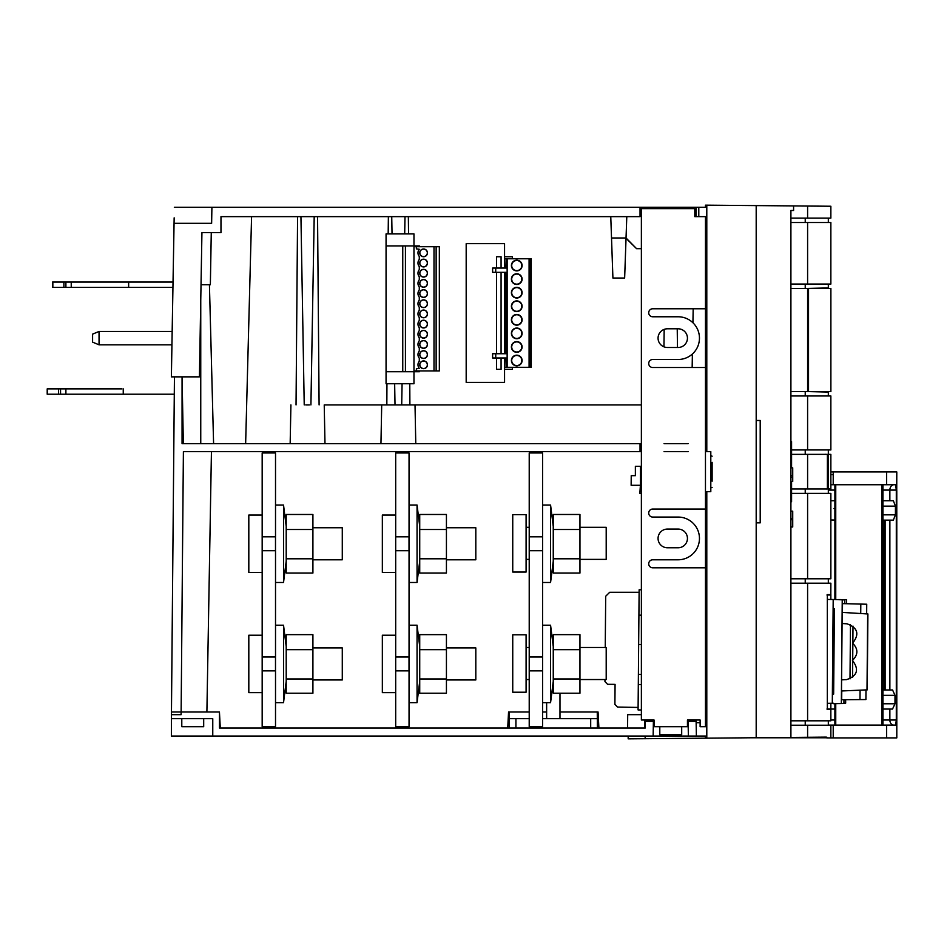 <?xml version="1.0" encoding="UTF-8"?>
<svg xmlns="http://www.w3.org/2000/svg" width="944" height="944" viewBox="0 0 944 944"><rect width="100%" height="100%" fill="white"/><g stroke="black" fill="none" stroke-linecap="round" stroke-linejoin="round"><path stroke-width="1.42" d="M807.604 206.04L830.862 206.24L830.862 218.099L807.604 218.099L807.604 206.04L705.451 205.155L705.451 207.291L706.796 207.291L174.333 207.291L211.904 207.291L211.633 223.315L174.062 223.315L173.035 282.055L52.84 282.055L52.84 287.401L65.891 287.401L65.891 282.055M75.815 282.055L127.31 282.055L52.545 282.055L52.545 287.401L172.941 287.401L172.174 331.462L99.049 331.462L99.049 344.82L171.938 344.82L171.383 376.75M174.156 217.84L171.371 376.857L199.42 376.857L182.062 376.857L191.408 376.857L182.062 376.857L182.263 388.881L182.121 376.857M182.357 394.214L183.219 443.621L182.393 394.214M705.451 207.291L660.493 207.291M696.117 207.291L696.058 216.636M631.04 216.636L220.979 216.636L640.044 216.636L640.044 207.291M201.933 232.661L199.42 376.857L201.933 232.661L220.979 232.661L205.91 232.661M220.979 216.636L220.979 232.661L220.979 216.636L223.763 216.636M183.348 443.621L182.062 376.857L182.062 443.621L182.062 394.214M171.371 376.857L174.439 376.857L174.333 388.55M174.062 223.315L211.633 223.315M705.463 451.633L705.463 491.694L710.808 491.694L710.808 451.633L705.463 451.633L705.463 446.288L706.796 446.288M706.796 726.691L705.463 726.691L705.463 491.694L706.796 491.694L706.796 738.173L756.191 737.736L756.191 420.481L760.203 420.481L760.203 522.846L756.191 522.846L756.191 205.591M705.463 567.804L705.463 509.052L652.729 509.052A4 4 90 0 0 648.717 513.052A4 4 90 0 0 652.729 517.064L678.099 517.064A21.358 21.358 -90 0 1 699.457 538.422A21.358 21.358 -90 0 1 678.099 559.792L652.729 559.792A4 4 90 0 0 648.717 563.792A4 4 90 0 0 652.729 567.804L705.463 567.804M705.463 387.878L705.463 509.052M705.463 265.24L705.463 446.288L705.463 216.636L694.784 216.636L705.463 216.636M705.463 502.373L706.796 502.373L705.463 502.373M700.129 726.691L705.463 726.691L700.129 726.691L700.129 720.012L687.444 720.012L687.444 726.691L681.698 726.691L681.698 734.703L659.797 734.703L659.797 726.691L654.062 726.691L687.444 726.691M654.062 720.012L654.062 726.691L654.062 720.012L641.377 720.012L641.377 208.624L694.784 208.624L694.784 216.636M640.044 213.969L641.377 213.969L641.377 720.012M678.099 359.499L652.729 359.499L678.099 359.499A21.358 21.358 -90 0 0 699.457 338.141A21.358 21.358 -90 0 0 678.099 316.771L652.729 316.771A4 4 90 0 1 648.717 312.771A4 4 90 0 1 652.729 308.771L705.463 308.771M678.099 328.795A9.346 9.346 -90 0 1 687.444 338.141A9.346 9.346 -90 0 1 678.099 347.486L667.408 347.486A9.346 9.346 90 0 1 658.062 338.141A9.346 9.346 90 0 1 667.408 328.795L678.099 328.795A9.346 9.346 90 0 1 687.444 338.141A9.346 9.346 90 0 1 678.099 347.486M678.099 529.077A9.346 9.346 -90 0 1 687.444 538.422A9.346 9.346 -90 0 1 678.099 547.768L667.408 547.768A9.346 9.346 90 0 1 658.062 538.422A9.346 9.346 90 0 1 667.408 529.077L678.099 529.077A9.346 9.346 90 0 1 687.444 538.422A9.346 9.346 90 0 1 678.099 547.768M652.729 359.499A4 4 90 0 0 648.717 363.511A4 4 90 0 0 652.729 367.511L705.463 367.511M654.062 726.691L654.062 721.346L653.39 721.346L653.142 736.037L706.796 736.037L705.463 736.037L705.451 738.184L642.522 738.727M710.808 463.15L710.808 462.312M710.808 467.563L710.808 475.044M552.913 718.679L553.691 718.679M182.062 388.881L182.062 376.857L174.439 376.857L171.395 718.679L181.791 718.679L181.791 726.691L203.692 726.691L203.692 718.679L212.766 718.679L171.395 718.679L171.371 736.037L171.43 712L171.43 715.682L171.43 714.679L181.106 714.679L183.396 451.633L641.377 451.633L640.044 451.633L640.044 443.621L182.062 443.621L600.065 443.621M193.131 718.679L192.34 718.679M672.647 726.691L668.848 726.691M611.051 224.648L612.916 278.043L610.768 216.636L609.753 216.636L626.792 216.636L626.037 237.994L611.511 237.994M609.435 207.291L628.126 207.291M408.551 233.911L408.351 216.636L609.753 216.636M210.229 284.734L201.025 284.734L210.359 284.734L211.267 232.661M641.377 248.685L636.598 248.685L641.377 248.685L636.598 248.685L626.037 237.994M694.784 213.969L695.999 213.969L695.952 216.636M677.462 347.486L677.237 328.795M693.179 308.771L692.931 322.765M692.389 354.024L692.153 367.511M663.951 346.826L664.163 329.373M626.037 238.301L624.645 278.043L612.916 278.043M409.897 404.905L409.779 383.748M625.813 237.994L636.598 248.685L625.719 237.994M626.792 216.636L640.044 216.636M396.586 404.905L400.15 404.905M388.373 216.636L388.173 233.911M386.946 383.748L386.839 404.905M317.562 216.636L319.096 404.905M305.785 404.905L309.349 404.905M297.572 216.636L296.038 404.905M304.228 404.905L300.935 216.636M314.199 216.636L310.918 404.905M395.017 404.905L394.651 383.748M392.031 233.911L391.736 216.636M405 216.636L404.693 233.911M402.073 383.748L401.707 404.905M121.977 388.881L65.891 388.881L65.891 394.214L174.286 394.214L171.43 715.682L171.442 712L219.445 712L220.282 728.025L507.719 728.025L508.556 712L529.218 712M47.495 394.214L70.47 394.214L47.2 394.214L47.495 388.881L58.552 388.881L58.552 394.214L121.977 394.214L58.552 394.214L65.891 394.214L65.891 388.881L58.552 388.881M121.977 394.214L174.286 394.214M123.251 388.881L123.251 394.214M60.558 388.881L60.558 394.214L58.552 394.214M71.237 282.055L71.237 287.401L128.644 287.401L128.644 282.055M63.885 287.401L63.885 282.055M52.545 287.401L52.545 282.055L52.84 287.401M135.558 287.401L139.334 287.401M127.31 282.055L135.558 282.055M47.2 388.881L47.2 394.214L47.2 388.881M71.237 287.401L65.891 287.401M395.689 670.877L395.689 726.691L409.047 726.691L409.047 670.877L395.689 670.877L395.689 550.706L409.047 550.706L409.047 656.989L395.689 656.989M409.047 452.967L409.047 536.817L395.689 536.817L395.689 452.967L409.047 452.967M395.689 536.817L395.689 550.706M275.518 670.877L275.518 726.691L262.172 726.691L262.172 670.877L275.518 670.877M275.518 550.706L275.518 656.989L262.172 656.989L262.172 550.706L275.518 550.706M275.518 452.967L275.518 536.817L262.172 536.817L262.172 452.967L275.518 452.967M262.172 536.817L262.172 550.706M262.172 656.989L262.172 670.877M446.429 573.055L446.429 514.48L419.726 514.48L419.726 573.055L446.429 573.055M419.726 558.789L446.429 558.789M446.429 529.501L419.726 529.501M446.429 693.226L446.429 634.639L419.726 634.639L419.726 693.226L446.429 693.226M419.726 678.96L446.429 678.96M446.429 649.673L419.726 649.673M312.912 693.226L312.912 634.639L286.209 634.639L286.209 693.226L312.912 693.226M286.209 678.96L312.912 678.96M312.912 649.673L286.209 649.673M312.912 573.055L312.912 514.48L286.209 514.48L286.209 573.055L312.912 573.055M286.209 558.789L312.912 558.789M312.912 529.501L286.209 529.501M283.53 505.04L286.209 526.41L286.209 561.125L283.53 582.483L283.53 505.04L275.518 505.04M275.495 536.817L275.495 550.706M275.518 582.483L283.53 582.483M283.53 625.211L286.209 646.581L286.209 681.297L283.53 702.655L283.53 625.211L275.518 625.211M275.495 656.989L275.495 670.877M275.518 702.655L283.53 702.655M417.059 505.04L419.726 526.41L419.726 561.125L417.059 582.483L417.059 505.04L409.047 505.04M409.012 536.817L409.012 550.706M409.047 582.483L417.059 582.483M417.059 625.211L419.726 646.581L419.726 681.297L417.059 702.655L417.059 625.211L409.047 625.211M409.012 656.989L409.012 670.877M409.047 702.655L417.059 702.655M579.958 573.055L579.958 514.48L553.255 514.48L553.255 573.055L579.958 573.055M553.255 558.789L579.958 558.789M579.958 529.501L553.255 529.501M550.576 505.04L553.255 526.41L553.255 561.125L550.576 582.483L550.576 505.04L542.564 505.04M529.218 670.877L529.218 452.967L542.564 452.967L542.564 726.691L529.218 726.691L529.218 670.877L542.564 670.877M542.564 582.483L550.576 582.483M579.958 693.226L579.958 634.639L553.255 634.639L553.255 693.226L579.958 693.226M553.255 678.96L579.958 678.96M579.958 649.673L553.255 649.673M550.576 625.211L553.255 646.581L553.255 681.297L550.576 702.655L550.576 625.211L542.564 625.211M542.564 702.655L550.576 702.655M664.069 451.633L688.105 451.633M688.105 443.621L664.069 443.621M547.909 443.621L320.925 443.621L547.909 443.621M559.981 712L598.059 712L598.897 728.025M790.907 501.701L791.579 501.701L791.579 481.487M791.579 467.846L791.579 441.615L790.907 441.615M790.907 725.228L807.604 725.228L807.604 737.288L790.907 737.441L790.907 210.488L793.585 210.488L793.585 205.922M830.862 737.181L830.862 725.228L807.604 725.228M825.788 720.815L824.537 720.815M824.478 720.815L823.18 720.815M645.153 736.037L645.153 738.704L628.173 738.845M807.604 737.288L825.788 737.122M790.907 737.441L756.191 737.736M706.796 730.668L706.796 738.173L705.451 738.184M705.451 736.037L705.451 738.173M826.944 594.991L830.814 594.991L830.862 583.191L807.604 583.191L807.604 720.815L830.862 720.815L830.838 709.015L826.944 709.015M830.862 594.59L827.322 594.59L827.322 709.416L830.862 709.416M807.604 720.815L790.907 720.815M805.232 725.228L805.232 720.815M790.907 583.191L807.604 583.191M805.232 583.191L805.232 578.778M790.907 578.778L830.862 578.778L830.862 493.382L791.579 493.382M807.604 578.778L807.604 493.382M641.377 493.382L639.855 493.382L640.398 485.287L631.135 485.287L631.229 475.67L631.229 485.287M824.855 454.347L827.392 454.359L827.392 488.968L824.478 488.968M824.855 488.968L807.604 488.968L807.604 454.359L827.392 454.359M805.232 493.382L805.232 488.968M710.808 466.324L712.13 466.324L710.808 466.324M640.398 466.324L635.371 466.324L640.398 466.324L640.398 485.287M828.478 488.614L828.478 454.701L827.416 454.701L827.416 488.614L830.862 488.968L830.862 454.359L825.941 454.347M828.478 488.968L825.941 488.98M805.232 454.359L805.232 449.946L828.325 449.946L828.325 454.359M825.941 454.3L824.855 454.3M807.604 449.946L807.604 395.961L830.862 395.961L830.862 449.946L791.579 449.946M830.862 449.946L828.325 449.946M791.579 454.359L807.604 454.359M791.579 488.968L827.392 488.968M807.604 395.961L790.907 395.961M805.928 391.548L828.325 392.079L828.325 395.961M805.232 395.961L805.232 391.548M805.232 288.475L805.232 284.061M828.325 284.061L828.325 287.932L805.928 288.475L830.885 288.475L830.885 391.548L808.477 391.548L808.477 288.475L790.907 288.475M790.907 222.513L830.862 222.513L830.862 284.061L790.907 284.061M807.604 284.061L807.604 222.513M807.604 218.099L790.907 218.099M800.736 205.993L823.05 206.181M705.451 205.155L706.796 205.167L706.796 451.315M712.13 462.359L712.13 481.18M710.808 455.728L712.13 456.188M712.13 487.387L710.808 487.847M805.232 222.513L805.232 218.099M819.38 391.548L807.604 391.548L807.604 288.475M807.604 391.548L790.907 391.548M639.855 485.287L631.135 485.287M635.371 466.324L635.371 475.67L635.371 466.324M635.371 475.67L631.229 475.67M790.907 526.964L792.724 526.964L792.724 511.176L790.907 511.176M790.907 518.657L792.724 518.657M790.907 481.487L792.724 481.487L792.724 475.693L790.907 475.693M792.724 475.693L792.724 467.846L790.907 467.846M827.322 709.015L830.85 709.015L830.85 703.28M827.416 599.452L827.322 594.991M827.416 709.015L827.416 703.304M830.85 599.487L830.85 594.991L827.416 594.991M827.487 484.909L828.419 485.818L827.487 485.818L827.487 457.51L828.419 457.51L828.419 485.818M827.487 458.418L828.419 457.51M808.029 288.475L827.428 288.475M808.524 391.548L808.524 288.475M826.649 288.475L827.369 288.475M324.984 443.621L324.229 404.905L641.377 404.905L415.018 404.905L415.773 443.621M415.018 404.905L381.706 404.905L380.951 443.621M324.229 404.905L381.706 404.905M290.162 443.621L290.917 404.905M200.753 443.621L200.753 300.369M512.745 514.633L512.745 572.052L526.091 572.052L526.091 514.633L512.745 514.633M579.958 559.367L606.201 559.367L606.201 527.318L579.958 527.318M512.745 634.805L512.745 692.223L526.091 692.223L526.091 634.805L512.745 634.805M579.958 679.538L606.201 679.538L606.201 647.49L579.958 647.49M395.689 515.058L382.344 515.058L382.344 572.477L395.689 572.477M446.429 559.792L475.811 559.792L475.811 527.743L446.429 527.743M395.689 635.229L382.344 635.229L382.344 692.648L395.689 692.648M446.429 679.963L475.811 679.963L475.811 647.914L446.429 647.914M262.172 515.058L248.815 515.058L248.815 572.477L262.172 572.477M312.912 559.792L342.283 559.792L342.283 527.743L312.912 527.743M262.172 635.229L248.815 635.229L248.815 692.648L262.172 692.648M312.912 679.963L342.283 679.963L342.283 647.914L312.912 647.914M99.049 331.462L92.595 334.129L92.595 342.141L99.049 344.82M529.218 536.817L542.564 536.817M529.218 550.706L542.564 550.706M529.218 656.989L542.564 656.989M896.776 490.62L896.8 737.901L826.814 737.913L826.814 737.122M835.676 725.086L834.885 725.086L834.909 703.669L834.897 725.086L835.747 725.086L828.325 725.086L833.21 725.086L833.21 737.913L833.21 725.086L895.644 725.086L881.908 725.086L882.947 725.086L882.935 484.744L882.947 725.086M830.838 709.062L834.897 709.062L830.838 709.062M882.947 709.062L892.528 709.062L882.947 709.062L892.528 709.062L894.983 703.764L895.006 695.35L892.564 689.97L882.947 689.97M835.747 703.646L835.747 725.086L881.908 725.086L881.908 484.744M846.756 725.086L842.083 725.086M839.157 725.086L836.856 725.086M878.203 725.086L873.2 725.086M867.701 725.086L861.884 725.086M889.862 709.062L889.862 720.012L896.304 720.012L895.644 725.086L893.708 725.086A5.074 3.847 -90 0 1 889.862 720.012L882.947 720.012M882.947 520.132L893.343 520.132L882.947 520.132L893.343 520.132L895.419 514.834L895.431 506.149L893.378 500.768L882.947 500.768M834.897 500.768L830.862 500.768M834.897 508.521L833.941 508.521M830.862 519.979L834.897 520.014L830.862 519.979M896.304 720.012L896.304 490.089L895.62 484.744L833.21 484.744L833.21 474.596L830.862 474.596M896.729 490.62L896.788 471.929L830.862 471.929L835.593 471.929L833.21 471.929L833.21 484.744L830.862 484.744M886.605 737.901L886.605 725.086M886.605 484.744L886.605 471.929L896.788 471.929M833.682 690.099L832.407 690.111L833.682 690.111M833.21 471.929L886.605 471.929M882.947 681.533L883.832 675.857L882.546 675.762M882.947 528.298L883.832 533.974L882.947 534.009M883.832 675.857L883.832 533.974M883.832 534.174L882.947 534.186M835.747 599.523L835.747 484.744M751.943 737.771L826.814 737.771M826.649 737.122L826.649 737.771M848.573 471.929L856.715 471.929M892.8 471.929L830.862 471.929M181.13 712L206.889 712L211.432 451.633M183.396 451.633L640.044 451.633M174.439 376.857L174.333 388.881M653.39 721.346L645.377 721.346L645.259 728.025L219.445 728.025L509.253 728.025L509.253 718.679L515.92 718.679L515.92 728.025L515.92 718.679L529.218 718.679M171.371 736.037L632.315 736.037M597.257 712L597.375 728.025L627.583 728.025L627.689 714.679L641.377 714.667L627.689 714.679M542.564 718.679L597.375 718.679M509.253 718.679L509.359 712M542.564 712L546.635 712M212.766 718.679L212.766 736.037L653.142 736.037M590.696 718.679L590.696 728.025M700.129 722.691L696.141 722.691M688.365 736.037L688.105 721.346L696.117 721.346L696.094 720.012L696.377 736.037M688.105 721.346L687.444 721.346M219.445 728.025L219.445 712M492.626 272.332L495.742 272.332L495.742 268.061L492.626 268.061L492.626 272.332L504.816 272.332L504.816 353.729L506.149 353.729L492.626 353.729L492.626 358L504.816 358L504.556 367.299M504.816 258.774L507.14 258.774L504.556 258.774L504.816 268.061L495.742 268.061L506.149 268.061L506.149 258.774L506.149 268.061M504.816 353.729L495.742 353.729L495.742 358L506.149 358L506.149 367.299L531.26 367.299L507.14 367.299L507.14 258.774L531.26 258.774L531.26 367.299L531.26 258.774L529.088 258.774L529.088 367.299M495.742 272.332L506.149 272.332L506.149 353.729M492.626 358L495.742 358M504.816 367.299L506.149 367.299L506.149 358M528.262 258.774L529.171 258.774L529.171 367.299L528.262 367.299M530.457 367.299L530.457 258.774M507.14 258.774L529.088 258.774M531.26 300.947L531.26 311.555M531.26 355.204L531.26 364.679M531.26 341.645L531.26 352.254M531.26 328.075L531.26 338.684M531.26 314.505L531.26 325.125M531.26 287.377L531.26 297.985M531.26 273.807L531.26 284.427M531.26 261.394L531.26 270.857M522.103 360.514A5.345 5.345 0 0 0 516.757 355.168A5.345 5.345 0 0 0 511.412 360.514A5.345 5.345 0 0 0 521.867 362.083A5.345 5.345 0 0 0 522.103 360.514M511.412 346.944A5.345 5.345 0 0 0 521.867 348.513A5.345 5.345 0 0 0 516.757 341.61A5.345 5.345 0 0 0 511.412 346.944M511.412 319.815A5.345 5.345 0 0 0 521.867 321.385A5.345 5.345 0 0 0 516.757 314.47A5.345 5.345 0 0 0 511.412 319.815M511.412 292.687A5.345 5.345 0 0 0 521.867 294.257A5.345 5.345 0 0 0 516.757 287.342A5.345 5.345 0 0 0 511.412 292.687M511.412 306.245A5.345 5.345 0 0 0 521.867 307.815A5.345 5.345 0 0 0 516.757 300.912A5.345 5.345 0 0 0 511.412 306.245M511.412 279.117A5.345 5.345 0 0 0 521.867 280.687A5.345 5.345 0 0 0 516.757 273.772A5.345 5.345 0 0 0 511.412 279.117M511.412 265.547A5.345 5.345 0 0 0 516.757 270.893A5.345 5.345 0 0 0 521.867 263.978A5.345 5.345 0 0 0 511.412 265.547M522.103 333.385A5.345 5.345 0 0 0 516.757 328.04A5.345 5.345 0 0 0 511.412 333.385A5.345 5.345 0 0 0 521.867 334.955A5.345 5.345 0 0 0 522.103 333.385M513.182 364.089A5.05 5.05 0 0 1 513.182 356.938A5.05 5.05 0 0 1 521.218 358.154A5.05 5.05 0 0 1 513.182 364.089M521.867 348.513A5.345 5.345 0 0 1 517.005 352.277M520.333 343.38A5.05 5.05 0 0 1 519.755 351.015A5.05 5.05 0 0 1 513.182 350.519A5.05 5.05 0 0 1 513.182 343.38A5.05 5.05 0 0 1 520.333 343.38M521.867 321.385A5.345 5.345 0 0 1 517.005 325.149M516.51 314.482A5.345 5.345 0 0 1 517.111 314.482M520.333 316.24A5.05 5.05 0 0 1 519.755 323.875A5.05 5.05 0 0 1 513.182 323.391A5.05 5.05 0 0 1 513.182 316.24A5.05 5.05 0 0 1 520.333 316.24M521.867 294.257A5.345 5.345 0 0 1 517.005 298.021M520.333 289.112A5.05 5.05 0 0 1 519.755 296.746A5.05 5.05 0 0 1 513.182 296.251A5.05 5.05 0 0 1 513.182 289.112A5.05 5.05 0 0 1 520.333 289.112M521.867 307.815A5.345 5.345 0 0 1 516.403 311.579M516.51 300.912A5.345 5.345 0 0 1 517.111 300.924M520.333 302.682A5.05 5.05 0 0 1 519.755 310.316A5.05 5.05 0 0 1 513.182 309.821A5.05 5.05 0 0 1 513.182 302.682A5.05 5.05 0 0 1 520.333 302.682M521.867 280.687A5.345 5.345 0 0 1 517.005 284.451M520.333 275.542A5.05 5.05 0 0 1 519.755 283.176A5.05 5.05 0 0 1 513.182 282.693A5.05 5.05 0 0 1 513.182 275.542A5.05 5.05 0 0 1 520.333 275.542M513.182 269.123A5.05 5.05 0 0 1 513.182 261.984A5.05 5.05 0 0 1 520.333 261.984A5.05 5.05 0 0 1 514.397 270.019A5.05 5.05 0 0 1 513.182 269.123M517.005 338.719A5.345 5.345 0 0 1 516.403 338.707M520.333 329.81A5.05 5.05 0 0 1 519.755 337.445A5.05 5.05 0 0 1 513.182 336.949A5.05 5.05 0 0 1 513.182 329.81A5.05 5.05 0 0 1 520.333 329.81M504.556 358L504.556 382.414L466.183 382.414L466.183 243.658L504.556 243.658L504.556 268.061M504.556 353.729L504.556 272.332M512.38 258.774L512.38 256.744L504.556 256.744M504.556 369.328L512.38 369.328L512.38 367.299M496.544 369.328L501.075 369.328L496.544 369.328L496.544 358M496.544 268.061L496.544 256.744L501.075 256.744L501.075 268.061M501.075 272.332L501.075 353.729M501.075 358L501.075 369.328M496.544 272.332L496.544 353.729M419.443 370.933L419.443 371.724L413.968 371.724L413.968 370.933L416.375 370.933L416.375 368.797L416.375 370.933L439.338 370.933L439.338 246.726L416.375 246.726L416.375 248.862L416.375 246.726L413.968 246.726L413.968 245.924L419.443 245.924L419.443 246.726M386.061 371.724L386.061 383.748L413.968 383.748L413.968 371.724L386.061 371.724L386.061 233.911L413.968 233.911L413.968 371.724M405.424 371.724L405.424 245.924L413.968 245.924M405.424 245.924L386.061 245.924M402.758 371.724L402.758 245.924M417.98 354.614A5.605 5.605 0 0 0 419.289 358.213A5.605 5.605 0 0 1 419.289 351.015L419.289 348.041A5.605 5.605 0 0 1 419.289 340.831L419.289 337.858A5.605 5.605 0 0 1 419.289 330.66L419.289 327.686A5.605 5.605 0 0 1 419.289 320.488L419.289 317.514A5.605 5.605 0 0 1 419.289 310.316L419.289 307.343A5.605 5.605 0 0 1 419.289 300.133L419.289 297.171A5.605 5.605 0 0 1 419.289 289.961L419.289 286.988A5.605 5.605 0 0 1 419.289 279.79L419.289 276.816A5.605 5.605 0 0 1 417.98 273.217A5.605 5.605 0 0 0 419.289 276.816M419.289 259.447A5.605 5.605 0 0 0 419.289 266.645A5.605 5.605 0 0 1 419.289 259.447L419.289 256.473A5.605 5.605 0 0 1 419.289 249.263L416.375 248.862M416.375 368.797L419.289 368.384A5.605 5.605 0 0 1 419.289 361.186L419.289 358.213M417.98 273.217A5.605 5.605 0 0 1 419.289 269.618L419.289 266.645M436.14 370.933L436.14 246.726M434.004 370.933L434.004 246.726M419.714 303.744A3.87 3.87 0 0 0 424.163 307.567A3.87 3.87 0 0 0 427.455 303.744A3.87 3.87 0 0 0 423.585 299.862A3.87 3.87 0 0 0 419.714 303.744M419.714 313.915A3.87 3.87 0 0 0 424.163 317.739A3.87 3.87 0 0 0 427.455 313.915A3.87 3.87 0 0 0 423.585 310.045A3.87 3.87 0 0 0 419.714 313.915M427.455 324.087A3.87 3.87 0 0 0 423.585 320.217A3.87 3.87 0 0 0 419.879 325.232A3.87 3.87 0 0 0 427.455 324.087M427.455 344.442A3.87 3.87 0 0 0 423.585 340.56A3.87 3.87 0 0 0 419.879 345.575A3.87 3.87 0 0 0 427.455 344.442M419.714 354.614A3.87 3.87 0 0 0 424.163 358.437A3.87 3.87 0 0 0 427.455 354.614A3.87 3.87 0 0 0 423.585 350.743A3.87 3.87 0 0 0 419.714 354.614M419.714 364.785A3.87 3.87 0 0 0 424.163 368.62A3.87 3.87 0 0 0 427.455 364.785A3.87 3.87 0 0 0 423.585 360.915A3.87 3.87 0 0 0 419.714 364.785M419.714 334.259A3.87 3.87 0 0 0 424.163 338.094A3.87 3.87 0 0 0 427.455 334.259A3.87 3.87 0 0 0 423.585 330.388A3.87 3.87 0 0 0 419.714 334.259M419.714 293.56A3.87 3.87 0 0 0 424.163 297.395A3.87 3.87 0 0 0 427.455 293.56A3.87 3.87 0 0 0 423.585 289.69A3.87 3.87 0 0 0 419.714 293.56M419.714 283.389A3.87 3.87 0 0 0 424.163 287.224A3.87 3.87 0 0 0 427.455 283.389A3.87 3.87 0 0 0 423.585 279.518A3.87 3.87 0 0 0 419.714 283.389M419.714 252.862A3.87 3.87 0 0 0 424.163 256.697A3.87 3.87 0 0 0 427.455 252.862A3.87 3.87 0 0 0 423.585 248.992A3.87 3.87 0 0 0 419.714 252.862M427.455 263.046A3.87 3.87 0 0 0 423.585 259.175A3.87 3.87 0 0 0 419.879 264.178A3.87 3.87 0 0 0 427.455 263.046M419.714 273.217A3.87 3.87 0 0 0 424.163 277.04A3.87 3.87 0 0 0 427.455 273.217A3.87 3.87 0 0 0 423.585 269.347A3.87 3.87 0 0 0 419.714 273.217M426.228 306.387A3.741 3.741 0 0 1 420.281 301.986A3.741 3.741 0 0 1 426.228 301.101A3.741 3.741 0 0 1 426.228 306.387M420.941 311.272A3.741 3.741 0 0 1 426.228 311.272A3.741 3.741 0 0 1 426.228 316.559A3.741 3.741 0 0 1 420.281 312.169A3.741 3.741 0 0 1 420.941 311.272M420.941 321.444A3.741 3.741 0 0 1 426.228 321.444A3.741 3.741 0 0 1 426.228 326.73A3.741 3.741 0 0 1 420.281 322.341A3.741 3.741 0 0 1 420.941 321.444M420.941 341.799A3.741 3.741 0 0 1 426.228 341.799A3.741 3.741 0 0 1 426.228 347.085A3.741 3.741 0 0 1 420.281 342.684A3.741 3.741 0 0 1 420.941 341.799M426.228 357.257A3.741 3.741 0 0 1 420.281 352.855A3.741 3.741 0 0 1 426.228 351.97A3.741 3.741 0 0 1 426.228 357.257M420.941 362.142A3.741 3.741 0 0 1 426.228 362.142A3.741 3.741 0 0 1 426.228 367.428A3.741 3.741 0 0 1 420.281 363.039A3.741 3.741 0 0 1 420.941 362.142M426.228 336.902A3.741 3.741 0 0 1 420.281 332.512A3.741 3.741 0 0 1 426.228 331.615A3.741 3.741 0 0 1 426.228 336.902M426.228 296.204A3.741 3.741 0 0 1 420.281 291.814A3.741 3.741 0 0 1 426.228 290.917A3.741 3.741 0 0 1 426.228 296.204M426.228 286.032A3.741 3.741 0 0 1 420.281 281.642A3.741 3.741 0 0 1 426.228 280.746A3.741 3.741 0 0 1 426.228 286.032M426.228 255.505A3.741 3.741 0 0 1 420.281 251.116A3.741 3.741 0 0 1 426.228 250.219A3.741 3.741 0 0 1 426.228 255.505M426.228 265.689A3.741 3.741 0 0 1 420.281 261.287A3.741 3.741 0 0 1 426.228 260.402A3.741 3.741 0 0 1 426.228 265.689M426.228 275.86A3.741 3.741 0 0 1 420.281 271.471A3.741 3.741 0 0 1 426.228 270.574A3.741 3.741 0 0 1 426.228 275.86M832.49 680.86L833.764 680.872M838.343 599.676L833.198 599.499L832.289 703.268L833.469 703.256M833.552 694.347L832.372 694.277M843.924 703.162L845.671 703.15L845.635 699.752M827.322 703.304L832.289 703.268M833.115 608.821L834.295 608.774M846.556 599.617L838.343 599.546M833.198 599.499L827.322 599.452M833.753 680.872L834.26 622.261L832.997 622.249M852.998 626.096L852.845 642.982M852.845 643.336L852.703 660.222M852.692 660.576L852.55 677.462M850.473 624.621L850.001 678.889M605.246 647.49L605.694 596.254L609.706 592.289L639.112 592.289L638.109 707.434L617.529 707.068L614.898 704.377L615.075 684.365L607.594 684.306L604.951 681.615L604.974 679.538M641.377 709.971L638.085 709.935L639.135 589.776L641.377 589.799M638.309 684.577L641.377 684.601M638.392 674.417L641.377 674.453M641.377 644.54L638.651 644.516M641.377 615.169L638.911 615.146M866.651 613.871L866.734 604.231L842.52 603.617L860.834 604.066M865.99 689.922L865.908 699.563L859.984 699.598L860.067 690.182M860.727 613.517L860.81 604.101M841.682 699.752L859.984 699.598L841.682 699.752L841.765 690.973M842.449 612.396L842.52 603.617M844.797 603.641L844.833 599.912L842.237 599.818L841.34 703.551L843.924 703.504L843.96 699.775M841.588 679.857L841.493 690.973L867.241 689.863L867.902 613.954L842.178 612.396L841.588 679.857L846.544 679.633C857.388 675.951 859.37 669.532 852.456 660.399C858.273 654.699 858.332 648.953 852.609 643.159C859.665 634.215 857.813 627.76 847.028 623.819L842.072 623.512M834.272 614.815L834.295 618.804M833.741 683.35L833.635 687.621M833.646 693.734L834.378 609.494M833.469 703.681L841.34 703.551M842.237 599.818L834.378 599.546M841.493 690.973L867.241 689.863M867.005 689.863L867.666 613.954L842.178 612.396M698.796 207.291L698.796 216.636M694.784 208.624L641.377 208.624M790.907 519.731L792.724 519.731M790.907 477.263L792.724 477.263M834.897 720.012L830.862 720.012M889.873 520.132L889.873 689.97M882.947 490.089L896.304 490.089M893.885 484.744A5.345 4.047 -90 0 0 889.862 490.089L889.862 500.768M885.118 689.97L885.118 520.132M895.419 514.834L882.947 514.834M882.947 506.149L895.431 506.149M828.325 490.089L834.897 490.089M894.983 703.764L882.947 703.764M882.947 695.35L895.006 695.35M884.386 689.97L884.386 520.132M834.909 599.523L834.909 484.744L834.897 599.523M644.811 720.012L644.776 728.025M846.556 599.676L846.52 603.688M546.635 718.679L546.635 702.655M559.981 718.679L559.981 693.226M245.641 443.621L251.576 216.636M213.592 443.621L209.426 284.734M628.173 738.715L628.173 736.037M828.325 720.815L828.325 725.228M828.325 578.778L828.325 583.191M828.325 488.968L828.325 493.382M828.325 218.099L828.325 222.513M529.218 559.367L526.091 559.367M529.218 527.318L526.091 527.318M529.218 679.538L526.091 679.538M529.218 647.49L526.091 647.49"/></g></svg>
